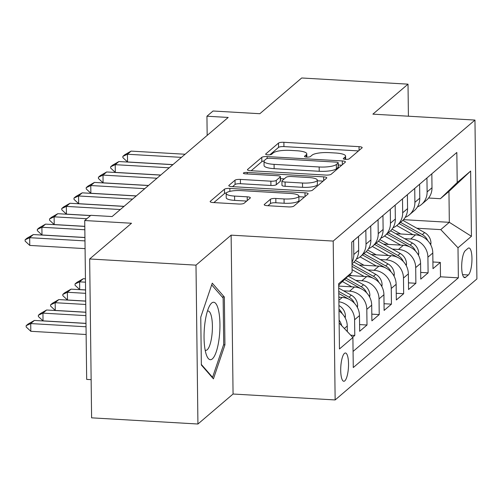 <?xml version="1.0" encoding="UTF-8"?>
<svg xmlns="http://www.w3.org/2000/svg" width="502" height="502" viewBox="0 0 502 502"><rect width="100%" height="100%" fill="white"/><g stroke="black" fill="none" stroke-linecap="round" stroke-linejoin="round"><path stroke-width="0.75" d="M345.495 159.347A3.043 0.734 -0.7 0 0 349.26 158.801L362.005 147.921A4.342 1.048 -0.7 0 0 362.174 147.626A4.342 1.048 -0.7 0 0 359.03 146.659L283.881 142.298A4.342 1.048 -0.7 0 0 278.51 143.076L265.765 153.957A3.043 0.734 -0.7 0 0 265.646 154.164A3.043 0.734 -0.7 0 0 267.842 154.842A3.043 0.734 -0.7 0 0 271.607 154.296L273.257 152.89A13.899 3.363 -0.7 0 1 290.457 150.387L296.713 150.751A13.899 3.363 -0.7 0 1 306.778 153.857A13.899 3.363 -0.7 0 1 306.239 154.804L304.588 156.21A3.043 0.734 -0.7 0 0 304.469 156.417A3.043 0.734 -0.7 0 0 306.672 157.095A3.043 0.734 -0.7 0 0 310.431 156.549L312.081 155.143A13.899 3.363 -0.7 0 1 329.281 152.639L335.543 153.003A13.899 3.363 -0.7 0 1 345.602 156.109A13.899 3.363 -0.7 0 1 345.062 157.057L343.412 158.463A3.043 0.734 -0.7 0 0 343.293 158.67A3.043 0.734 -0.7 0 0 345.495 159.347M344.786 380.861A14.163 3.834 93.3 0 0 348.52 365.55A14.163 3.834 93.3 0 0 345.439 352.988A14.163 3.834 93.3 0 0 344.454 353.383A14.163 3.834 93.3 0 0 340.72 368.694A14.163 3.834 93.3 0 0 343.801 381.263A14.163 3.834 93.3 0 0 344.786 380.861M264.378 204.427A4.342 1.048 -0.7 0 0 264.209 204.722A4.342 1.048 -0.7 0 0 267.353 205.688L288.437 206.912A4.342 1.048 -0.7 0 0 293.808 206.134L307.964 194.048A4.342 1.048 -0.7 0 0 308.134 193.753A4.342 1.048 -0.7 0 0 304.99 192.781L229.841 188.426A4.342 1.048 -0.7 0 0 224.469 189.204L210.313 201.289A4.342 1.048 -0.7 0 0 210.143 201.584A4.342 1.048 -0.7 0 0 213.287 202.551L238.757 204.032A4.342 1.048 -0.7 0 0 244.129 203.247L250.191 198.077A4.342 1.048 -0.7 0 0 250.36 197.782A4.342 1.048 -0.7 0 0 247.21 196.815L234.585 196.081A11.621 2.811 -0.7 0 1 226.176 193.483A11.621 2.811 -0.7 0 1 241.004 190.603L290.47 193.471A11.621 2.811 -0.7 0 1 298.885 196.069A11.621 2.811 -0.7 0 1 284.057 198.949L275.811 198.472A4.342 1.048 -0.7 0 0 270.434 199.256L264.378 204.427L264.385 205.011M408.408 116.207L408.019 84.16L301.689 77.986L259.835 113.716L213.049 111.005L206.937 116.219L228.203 117.449L112.109 216.55L90.843 215.314L84.731 220.529L86.677 379.399L91.138 379.663M195.993 265.144L197.932 424.014L233.066 394.02L231.127 235.149L195.993 265.144L89.663 258.976L131.518 223.246L84.731 220.529M231.127 235.149L333.202 241.073L474.961 120.072L476.9 278.943L335.141 399.943L333.202 241.073M408.019 84.16L372.886 114.149L474.961 120.072M325.742 175.072A4.342 1.048 -0.7 0 0 331.113 174.288L345.269 162.209A4.342 1.048 -0.7 0 0 345.439 161.914A4.342 1.048 -0.7 0 0 342.295 160.941L267.146 156.58A4.342 1.048 -0.7 0 0 261.774 157.364L247.618 169.444A4.342 1.048 -0.7 0 0 247.448 169.739A4.342 1.048 -0.7 0 0 250.592 170.711L325.742 175.072M326.62 178.128L312.464 190.208A4.342 1.048 -0.7 0 1 307.086 190.992L231.943 186.631A4.342 1.048 -0.7 0 1 228.799 185.658A4.342 1.048 -0.7 0 1 228.968 185.363L235.024 180.193A4.342 1.048 -0.7 0 1 240.402 179.415L270.873 181.184A4.342 1.048 -0.7 0 0 276.251 180.4L280.267 176.968A4.342 1.048 -0.7 0 0 280.436 176.673A4.342 1.048 -0.7 0 0 277.292 175.706L245.566 173.861A3.043 0.734 -0.7 0 1 243.363 173.184A3.043 0.734 -0.7 0 1 247.241 172.431L323.639 176.861A4.342 1.048 -0.7 0 1 326.783 177.833A4.342 1.048 -0.7 0 1 326.62 178.128M197.932 424.014L91.602 417.84L89.663 258.976M352.668 337.244L354.782 335.443L350.729 335.204M338.881 301.758A17.702 16.497 49.5 0 1 354.594 319.768L359.482 315.595L359.67 331.27L367.006 325.007L359.589 324.581M343.55 290.821L349.587 291.173A17.702 16.497 49.5 0 1 366.811 309.339L371.7 305.166L371.894 320.834L379.223 314.578L371.813 314.145M355.774 280.392L361.81 280.743A17.702 16.497 49.5 0 1 379.035 298.903L383.923 294.73L384.112 310.405L391.447 304.143L384.03 303.716M367.991 269.963L374.028 270.314A17.702 16.497 49.5 0 1 391.253 288.474L396.141 284.301L396.335 299.976L403.664 293.714L396.254 293.287M380.215 259.528L386.251 259.879A17.702 16.497 49.5 0 1 403.476 278.045L408.358 273.872L408.553 289.541L415.882 283.285L408.471 282.852M392.432 249.099L398.469 249.45A17.702 16.497 49.5 0 1 415.694 267.61L420.582 263.437L420.77 279.112L428.106 272.85L427.911 257.181A17.702 16.497 -130.5 0 0 410.692 239.015L404.656 238.67M420.689 272.423L428.106 272.85M359.482 315.595A17.702 16.497 -130.5 0 0 342.257 297.435L338.825 297.234M371.7 305.166A17.702 16.497 -130.5 0 0 354.475 287L338.693 286.084M383.923 294.73A17.702 16.497 -130.5 0 0 366.698 276.571L348.683 275.523M396.141 284.301A17.702 16.497 -130.5 0 0 378.916 266.142L359.15 264.993M408.358 273.872A17.702 16.497 -130.5 0 0 391.14 255.706L371.373 254.558M420.582 263.437A17.702 16.497 -130.5 0 0 403.357 245.277L383.591 244.129M468.008 248.352L465.316 250.649A13.717 3.715 93.3 0 0 461.702 265.476A13.717 3.715 93.3 0 0 464.689 277.656A13.717 3.715 93.3 0 0 465.643 277.267L468.335 274.97A13.717 3.715 93.3 0 0 471.949 260.143A13.717 3.715 93.3 0 0 468.962 247.969A13.717 3.715 93.3 0 0 468.008 248.352M339.145 322.981L352.9 337.495L353.27 367.552L458.364 277.838L458 247.787L440.775 229.621L416.873 228.234M352.9 337.495L339.459 348.972L338.662 283.705L352.103 272.228L351.739 242.171L456.833 152.464L457.203 182.521L470.644 171.044L471.441 236.31L458 247.787M353.075 351.431L440.499 276.803L440.323 262.42L432.994 268.677L432.799 253.008A17.702 16.497 -130.5 0 0 415.581 234.842L395.814 233.7M417.432 206.931A17.702 16.497 -130.5 0 0 421.598 204.389A17.702 16.497 -130.5 0 0 427.114 191.915L426.945 177.972M421.598 204.389L426.487 200.216A17.702 16.497 -130.5 0 0 432.002 187.742L431.833 173.799M353.621 240.565L353.797 254.501A17.702 16.497 49.5 0 1 351.984 262.295M352.002 263.795L353.163 262.81A17.702 16.497 -130.5 0 0 358.685 250.329L358.51 236.392M365.845 230.129L366.014 244.072A17.702 16.497 49.5 0 1 360.492 256.547A17.702 16.497 49.5 0 1 356.326 259.088M360.492 256.547L365.381 252.374A17.702 16.497 -130.5 0 0 370.903 239.9L370.733 225.956M378.062 219.7L378.232 233.637A17.702 16.497 49.5 0 1 372.716 246.118A17.702 16.497 49.5 0 1 368.55 248.659M372.716 246.118L377.604 241.945A17.702 16.497 -130.5 0 0 383.12 229.464L382.951 215.527M390.286 209.265L390.456 223.208A17.702 16.497 49.5 0 1 384.934 235.683A17.702 16.497 49.5 0 1 380.767 238.224M384.934 235.683L389.822 231.51A17.702 16.497 -130.5 0 0 395.344 219.035L395.174 205.098M402.504 198.836L402.673 212.779A17.702 16.497 49.5 0 1 397.157 225.254A17.702 16.497 49.5 0 1 392.991 227.795M397.157 225.254L402.046 221.081A17.702 16.497 -130.5 0 0 407.561 208.606L407.392 194.663M414.727 188.407L414.897 202.344A17.702 16.497 49.5 0 1 409.375 214.825A17.702 16.497 49.5 0 1 405.208 217.366M409.375 214.825L414.263 210.652A17.702 16.497 -130.5 0 0 419.785 198.171L419.616 184.234M415.694 267.61L415.882 283.285M403.476 278.045L403.664 293.714M391.253 288.474L391.447 304.143M379.035 298.903L379.223 314.578M366.811 309.339L367.006 325.007M354.594 319.768L354.782 335.443M347.328 331.615L347.258 326.024A17.702 16.497 -130.5 0 0 338.994 310.939M440.775 229.621L449.328 222.323L448.951 191.406L440.398 198.704L457.203 182.521M403.501 219.663L449.328 222.323L471.441 236.31M428.595 198.02L440.398 198.704M233.066 394.02L335.141 399.943M206.937 116.219L207.169 135.402M432.912 261.988L440.323 262.42M440.499 276.803L458.364 277.838M352.103 272.228L338.681 285.161M339.107 320.069A17.702 16.497 49.5 0 1 341.736 325.723M448.951 191.406L470.644 171.044M201.352 365.004L213.432 378.859L224.934 344.874L224.35 297.027L212.264 283.172L200.762 317.157L201.352 365.004M222.154 296.902L224.35 297.027M223.572 344.792L224.934 344.874M358.497 150.914L283.931 146.59A4.342 1.048 -0.7 0 0 278.56 147.375L269.869 154.792M264.065 160.979A4.342 1.048 -0.7 0 0 261.824 161.657L251.182 170.743M341.762 165.202L338.248 164.995M338.103 162.993A3.043 0.734 -0.7 0 0 338.222 162.786A3.043 0.734 -0.7 0 0 336.02 162.108L270.063 158.281A3.043 0.734 -0.7 0 0 266.298 158.827L264.56 160.314A13.899 3.363 -0.7 0 0 264.021 161.255A13.899 3.363 -0.7 0 0 274.079 164.361L319.165 166.978A13.899 3.363 -0.7 0 0 336.365 164.48L338.103 162.993L338.16 167.285A3.043 0.734 -0.7 0 0 338.279 167.078L338.222 162.786M264.021 161.255L264.071 165.553A13.899 3.363 -0.7 0 0 274.136 168.659L274.079 164.361M338.16 167.285L336.422 168.772A13.899 3.363 -0.7 0 1 319.222 171.276L274.136 168.659M232.526 186.669L235.08 184.491L235.024 180.193M280.436 176.673L280.486 180.971A4.342 1.048 -0.7 0 1 280.323 181.266L276.301 184.692A4.342 1.048 -0.7 0 1 270.929 185.476L240.452 183.707A4.342 1.048 -0.7 0 0 235.08 184.491M280.461 178.649L284.283 178.869M317.333 180.789L323.112 181.122M302.499 183.017A11.621 2.811 -0.7 0 0 317.327 180.136A11.621 2.811 -0.7 0 0 308.918 177.539L291.486 176.528A4.342 1.048 -0.7 0 0 286.115 177.306L282.093 180.739A4.342 1.048 -0.7 0 0 281.923 181.034A4.342 1.048 -0.7 0 0 285.067 182.006L302.499 183.017L302.549 187.309A11.621 2.811 -0.7 0 0 317.377 184.429L317.327 180.136M281.923 181.034L281.98 185.326A4.342 1.048 -0.7 0 0 285.123 186.298L285.067 182.006M302.549 187.309L285.123 186.298M298.885 196.069L298.935 200.361A11.621 2.811 -0.7 0 1 284.107 203.241L275.862 202.764A4.342 1.048 -0.7 0 0 270.49 203.548L267.936 205.726M226.176 193.483L226.226 197.775A11.621 2.811 -0.7 0 0 234.635 200.373L234.585 196.081M246.683 201.07L234.635 200.373M226.446 192.868A4.342 1.048 -0.7 0 0 224.519 193.502L213.877 202.588M304.457 197.041L298.891 196.721M430.741 244.882L430.967 242.912A11.728 10.925 -130.5 0 0 424.642 232.602L402.842 220.347M412.977 234.691L396.762 225.58M400.665 233.982L392.062 229.144M427.698 240.602A11.728 10.925 -130.5 0 0 422.32 234.585L400.558 222.355M399.09 223.603L420.852 235.833A11.728 10.925 49.5 0 1 421.642 236.316M181.435 157.371L127.439 154.239L127.533 161.97L122.877 157.647L122.864 156.36L124.697 154.792L131.104 151.108L185.1 154.246M172.964 164.606L127.533 161.97M131.104 151.108L127.439 154.239L122.864 156.36M219.048 339.051A28.765 7.787 93.3 0 0 218.113 308.661A28.765 7.787 93.3 0 0 209.667 305.668A28.765 7.787 93.3 0 0 204.948 322.886A28.765 7.787 93.3 0 0 206.755 355.83A28.765 7.787 93.3 0 0 219.048 339.051M205.161 350.139A19.691 5.334 93.3 0 0 205.826 350.333A19.691 5.334 93.3 0 0 211.794 336.208A19.691 5.334 93.3 0 0 208.104 311.014A19.691 5.334 93.3 0 0 207.426 311.133M211.681 284.898L223.139 298.037L223.71 344.391L212.566 377.322L201.34 364.458M212.07 377.297L212.566 377.322M418.524 255.317L418.75 253.341A11.728 10.925 -130.5 0 0 412.418 243.031L390.625 230.782M400.753 245.127L384.538 236.015M388.441 244.411L379.845 239.579M415.474 251.031A11.728 10.925 -130.5 0 0 410.096 245.014L388.335 232.784M386.866 234.032L408.628 246.262A11.728 10.925 49.5 0 1 409.419 246.746M406.3 265.746L406.526 263.776A11.728 10.925 -130.5 0 0 400.201 253.46L378.401 241.211M388.535 255.556L372.321 246.444M376.224 254.84L367.621 250.009M403.257 261.46A11.728 10.925 -130.5 0 0 397.879 255.443L376.117 243.213M374.649 244.468L396.411 256.698A11.728 10.925 49.5 0 1 397.201 257.181M394.083 276.175L394.308 274.205A11.728 10.925 -130.5 0 0 387.977 263.895L366.184 251.646M376.312 265.985L360.097 256.873M364 265.276L355.403 260.438M391.033 271.896A11.728 10.925 -130.5 0 0 385.655 265.878L363.894 253.648M362.425 254.897L384.187 267.127A11.728 10.925 49.5 0 1 384.978 267.61M381.859 286.611L382.085 284.634A11.728 10.925 -130.5 0 0 375.76 274.324L353.96 262.075M364.094 276.42L352.071 269.662M351.783 275.705L349.706 274.538M378.815 282.325A11.728 10.925 -130.5 0 0 373.438 276.307L352.009 264.265M352.034 266.355L371.969 277.562A11.728 10.925 49.5 0 1 372.76 278.045M85.447 278.836L83.269 278.71L79.605 281.842L85.484 282.18M79.699 289.572L75.049 285.249L75.03 283.956L79.605 281.842L79.699 289.572L85.578 289.911M75.03 283.956L76.862 282.394L83.269 278.71M169.212 167.806L115.215 164.675L115.309 172.399L110.66 168.076L110.641 166.79L112.473 165.227L118.88 161.544L172.883 164.675M160.74 175.035L115.309 172.399M118.88 161.544L115.215 164.675L110.641 166.79M156.994 178.235L102.998 175.104L103.092 182.835L98.436 178.511L98.423 177.219L100.256 175.656L106.662 171.973L160.659 175.104M148.523 185.47L103.092 182.835M106.662 171.973L102.998 175.104L98.423 177.219M144.771 188.67L90.774 185.533L90.868 193.264L86.218 188.94L86.2 187.654L88.032 186.085L94.439 182.408L148.441 185.539M136.299 195.899L90.868 193.264M94.439 182.408L90.774 185.533L86.2 187.654M132.553 199.099L78.557 195.968L78.651 203.693L73.995 199.369L73.982 198.083L75.815 196.52L82.221 192.837L136.218 195.968M124.082 206.328L78.651 203.693M82.221 192.837L78.557 195.968L73.982 198.083M369.641 297.04L369.867 295.069A11.728 10.925 -130.5 0 0 363.536 284.76L348.106 276.081M351.871 286.849L342.433 281.547M339.559 286.134L338.687 285.644M366.592 292.754A11.728 10.925 -130.5 0 0 361.214 286.736L345.947 278.158M344.592 279.47L359.752 287.991A11.728 10.925 49.5 0 1 360.536 288.474M85.585 289.987L71.052 289.146L67.381 292.271L85.622 293.331M67.475 300.001L62.825 295.678L62.813 294.392L67.381 292.271L67.475 300.001L85.716 301.062M62.813 294.392L64.645 292.823L71.052 289.146M120.329 209.529L66.333 206.397L66.427 214.128L61.777 209.805L61.759 208.512L63.597 206.95L69.998 203.266L124 206.404M90.592 215.527L66.427 214.128M69.998 203.266L66.333 206.397L61.759 208.512M357.418 307.469L357.644 305.498A11.728 10.925 -130.5 0 0 351.318 295.189L338.718 288.104M339.653 297.284L338.825 296.814M354.374 303.189A11.728 10.925 -130.5 0 0 348.997 297.171L338.756 291.417M338.781 293.507L347.528 298.42A11.728 10.925 49.5 0 1 348.319 298.903M85.716 301.137L58.828 299.575L55.164 302.706L85.76 304.482M55.258 310.431L50.608 306.107L50.589 304.821L55.164 302.706L55.258 310.431L85.855 312.206M50.589 304.821L52.421 303.258L58.828 299.575M86.846 218.728L54.116 216.826L54.21 224.557L49.554 220.234L49.541 218.947L51.373 217.379L57.78 213.701L90.511 215.596M84.807 226.333L54.21 224.557M57.78 213.701L54.116 216.826L49.541 218.947M345.2 317.904L345.426 315.934A11.728 10.925 -130.5 0 0 339.095 305.618L338.932 305.523M342.151 313.618A11.728 10.925 -130.5 0 0 338.976 309.176M85.855 312.282L46.611 310.004L42.94 313.135L85.898 315.626M43.04 320.866L38.384 316.542L38.372 315.256L42.94 313.135L43.04 320.866L85.993 323.357M38.372 315.256L40.204 313.687L46.611 310.004M84.844 229.753L41.892 227.262L41.986 234.986L37.336 230.663L37.317 229.376L39.156 227.814L45.563 224.13L84.807 226.408M84.938 237.484L41.986 234.986M45.563 224.13L41.892 227.262L37.317 229.376M85.993 323.432L34.387 320.439L30.722 323.57L86.03 326.777M30.817 331.295L26.167 326.971L26.148 325.685L30.722 323.57L30.817 331.295L86.124 334.508M26.148 325.685L27.98 324.123L34.387 320.439M84.982 240.904L29.674 237.691L29.769 245.422L25.119 241.098L25.1 239.812L26.932 238.243L33.339 234.559L84.938 237.559M85.076 248.628L29.769 245.422M33.339 234.559L29.674 237.691L25.1 239.812M338.863 300.328L342.257 297.435M349.587 291.173L354.475 287M361.81 280.743L366.698 276.571M374.028 270.314L378.916 266.142M386.251 259.879L391.14 255.706M398.469 249.45L403.357 245.277M410.692 239.015L415.581 234.842M427.114 191.915L432.002 187.742M353.797 254.501L358.685 250.329M366.014 244.072L370.903 239.9M378.232 233.637L383.12 229.464M390.456 223.208L395.344 219.035M402.673 212.779L407.561 208.606M414.897 202.344L419.785 198.171M427.911 257.181L432.799 253.008M344.366 328.496L347.258 326.024M462.58 274.638L468.335 274.97M463.779 277.16L465.643 277.267M345.087 159.316L345.062 157.057M304.595 156.618L304.588 156.21M306.264 157.063L306.239 154.804M265.765 154.365L265.765 153.957M278.56 147.375L278.51 143.076M283.931 146.59L283.881 142.298M359.074 150.424L359.03 146.659M343.418 158.87L343.412 158.463M247.624 170.027L247.618 169.444M261.824 161.657L261.774 157.364M267.171 158.475L267.146 156.58M342.339 164.706L342.295 160.941M319.222 171.276L319.165 166.978M336.422 168.772L336.365 164.48M228.975 185.953L228.968 185.363M240.452 183.707L240.402 179.415M270.929 185.476L270.873 181.184M276.301 184.692L276.251 180.4M280.323 181.266L280.267 176.968M247.26 173.962L247.241 172.431M323.69 180.626L323.639 176.861M270.49 203.548L270.434 199.256M275.862 202.764L275.811 198.472M284.107 203.241L284.057 198.949M247.26 200.58L247.21 196.815M210.319 201.873L210.313 201.289M224.519 193.502L224.469 189.204M229.878 191.375L229.841 188.426M305.034 196.552L304.99 192.781M430.151 243.828L430.942 243.15M422.32 234.585L424.642 232.602M417.928 254.257L418.724 253.585M410.096 245.014L412.418 243.031M405.71 264.692L406.501 264.014M397.879 255.443L400.201 253.46M393.486 275.121L394.283 274.45M385.655 265.878L387.977 263.895M381.269 285.556L382.06 284.879M373.438 276.307L375.76 274.324M369.045 295.985L369.842 295.308M361.214 286.736L363.536 284.76M356.828 306.415L357.619 305.743M348.997 297.171L351.318 295.189M344.604 316.85L345.401 316.172M345.646 159.354L345.602 156.109M306.816 157.101L306.778 153.857"/></g></svg>
